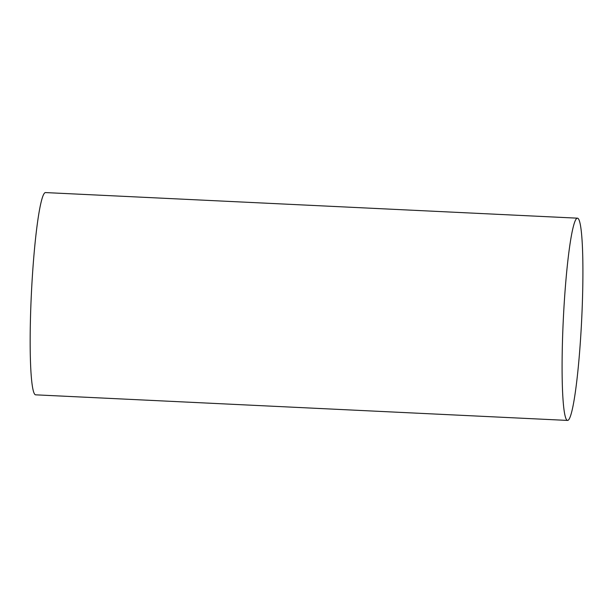 <?xml version="1.0" encoding="UTF-8"?>
<svg xmlns="http://www.w3.org/2000/svg" width="613" height="613" viewBox="0 0 613 613"><rect width="100%" height="100%" fill="white"/><g stroke="black" fill="none" stroke-linecap="round" stroke-linejoin="round"><path stroke-width="0.92" d="M567.638 420.426L35.707 394.833A101.245 9.18 -87.2 0 1 31.409 293.267A101.245 9.18 -87.2 0 1 45.439 192.574L577.369 218.167A101.245 9.18 -87.2 0 1 581.898 314.791A101.245 9.18 -87.2 0 1 567.638 420.426A101.245 9.18 -87.2 0 1 563.339 318.852A101.245 9.18 -87.2 0 1 577.369 218.167"/></g></svg>
